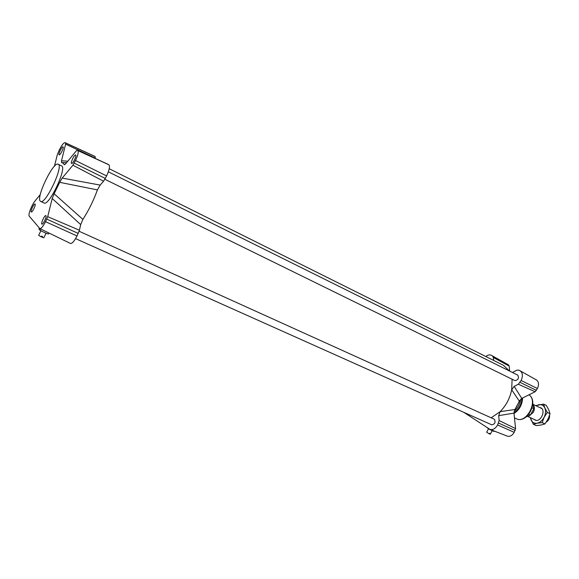 <?xml version="1.0" encoding="UTF-8"?>
<svg xmlns="http://www.w3.org/2000/svg" width="579" height="579" viewBox="0 0 579 579"><rect width="100%" height="100%" fill="white"/><g stroke="black" fill="none" stroke-linecap="round" stroke-linejoin="round"><path stroke-width="0.87" d="M492.128 430.783L490.312 434.221L489.66 433.273L489.349 433.874L486.678 432.26L488.517 428.778M489.914 434.12L489.4 433.78M494.314 431.08L494.09 431.5L489.385 429.35L486.874 427.461M43.838 237.788L42.195 237.339L42.6 236.529L41.565 236.073L41.167 236.891L38.634 235.342L40.885 230.76M42.195 237.339L41.413 236.391M48.976 233.026L48.498 234.01C46.197 233.388 43.345 232.121 39.929 230.218L38.931 229.031L39.386 228.112M40.559 228.944L39.929 230.218M79.157 231.26L494.415 419.283C495.783 422.337 494.893 424.19 491.745 424.827L75.574 238.628M108.353 171.818L517.756 375.105C519.182 378.159 518.241 379.998 514.934 380.62L104.922 179.295M40.277 194.587L34.06 202.136L31.722 206.442C29.428 211.4 28.581 214.628 29.189 216.112L39.871 228.604L70.5 243.477C72.114 243.694 74.293 241.19 77.021 235.964L79.439 230.232L80.684 224.594L82.891 219.39C88.717 210.401 93.566 200.566 97.417 189.898L100.145 185.085L103.598 181.22L106.616 175.915C109.344 169.973 110.111 166.274 108.917 164.812L108.215 164.4M512.097 379.223L511.691 389.768C509.925 398.323 506.068 405.618 500.126 411.655L491.173 417.799M109.243 168.735L503.448 365.313L509.368 370.936M493.634 360.42L493.366 357.511L492.476 355.926L491.296 355.289C489.631 354.5 487.808 354.913 485.839 356.541M509.686 371.096L509.173 366.073L508.485 364.879L492.505 355.94M507.342 436.153L507.399 436.175C509.969 436.841 512.234 435.56 514.188 432.325L515.571 428.59L513.986 413.095L515.042 409.483L519.399 401.261L521.759 398.417L514.188 386.374L518.343 384.232L521.114 380.497C523.09 376.039 522.75 372.804 520.087 370.784L518.777 370.082L516.837 370.191L512.48 372.485M521.759 398.417L535.112 391.73L537.421 388.516C539.15 384.601 538.817 381.742 536.422 379.933L520.159 370.828M463.924 412.386L489.979 429.394C492.845 430.132 495.385 428.655 497.6 424.964L499.149 420.535L498.7 415.671L513.986 413.095M514.188 386.374L511.691 389.768L519.399 401.261M515.042 409.483L500.126 411.655L498.7 415.671M64.935 164.523L64.095 164.422L62.423 162.59L61.649 162.757L61.504 160.788L65.615 144.142L65.601 142.991L65.036 142.644C63.733 142.637 61.866 145.003 59.442 149.729L57.415 154.347L54.419 166.26M75.668 155.013C76.949 155.556 72.715 164.298 71.564 163.488C70.189 163.09 74.452 154.195 75.639 154.991L75.668 155.013M35.087 204.061C36.057 204.785 32.294 212.71 31.302 212.03C30.072 211.726 33.951 203.323 35.008 204.011L35.087 204.061M45.944 215.678C47.022 216.503 43.049 224.884 41.927 224.138C40.544 223.784 44.655 214.86 45.85 215.612L45.944 215.678M63.046 146.856C64.189 147.327 60.202 155.577 59.181 154.846C57.958 154.499 61.982 146.118 63.024 146.842L63.046 146.856M58.204 164.248L61.555 165.876C67.432 167.317 49.027 206.442 44.084 203.012L44.047 202.99M39.871 228.604C41.189 228.734 43.07 226.425 45.517 221.677L47.702 216.669L52.197 198.481L80.684 224.594M82.891 219.39L54.122 193.762L52.197 198.481M54.122 193.762L59.717 182.342L97.417 189.898M100.145 185.085L62.185 178.086L59.717 182.342M62.185 178.086L72.918 165.232L75.502 160.521C77.977 155.136 78.758 151.821 77.839 150.569L77.246 150.207L76.327 150.837L65.666 163.777L64.385 164.769L64.095 164.422M95.224 158.443L95.188 156.583L94.493 156.178M40.327 201.203L40.66 201.434C45.531 204.843 63.98 165.63 58.168 164.226C53.398 161.071 35.732 197.707 40.327 201.203M546.236 422.163C548.624 420.535 549.739 418.262 549.587 415.353M549.21 416.446L546.829 421.28M533.91 405.807C534.692 407.775 534.489 409.932 533.31 412.284L529.076 415.997M530.733 414.506L533.78 408.839M532.123 407.819L533.881 408.658L530.502 414.948L528.873 414.188M533.881 408.658L532.774 403.071M526.239 416.851L530.502 414.948M534.193 419.42L534.895 419.92C540.916 423.437 546.902 408.361 539.802 407.594M530.451 417.669L531.03 419.855C532.282 422.511 534.33 423.625 537.174 423.198C540.055 422.518 542.378 420.535 544.144 417.242C545.736 413.862 545.968 410.764 544.846 407.963C543.536 405.329 541.459 404.258 538.629 404.75L536.074 405.807M533.404 424.32L536.168 425.594L541.112 425.029L544.926 423.915L548.074 419.102L550.05 413.739L548.754 409.845L546.315 405.423L543.572 404.099L544.846 407.963L547.293 412.422L544.144 417.242L542.161 422.619L537.174 423.198L533.404 424.32L530.212 417.56M535.676 405.618L543.572 404.099M547.293 412.422L550.05 413.739M542.161 422.619L544.926 423.915M493.366 357.511L509.173 366.073M521.114 380.497L537.421 388.516M520.116 382.386L536.429 390.369M518.343 384.232L535.112 391.73M499.149 420.535L515.571 428.59M498.591 423.09L515.165 430.479M497.6 424.964L514.188 432.325M514.651 410.055L519.833 400.277M514.087 411.517C517.691 408.231 519.913 404.099 520.76 399.119M513.964 412.856C518.755 409.367 521.418 404.518 521.969 398.309M514.022 413.471C519.377 409.939 522.236 404.772 522.605 397.99M516.302 418.733L516.374 418.769C526.347 424.146 538.615 400.849 528.96 394.806C539.056 401.211 527.107 424.168 516.374 418.769L514.478 417.893M94.616 156.236L65.094 142.673M95.188 156.583L65.601 142.991M95.289 158.132L65.615 144.142M108.28 164.429L77.275 150.214L108.244 164.407M108.917 164.812L77.839 150.569M106.616 175.915L75.502 160.521M105.356 178.47L74.228 163.119M103.598 181.22L72.918 165.232M78.266 233.438L46.783 219.101M79.439 230.232L47.702 216.669M77.021 235.964L45.517 221.677M67.801 161.186L61.504 160.788M46.081 233.214L43.83 237.81M508.492 364.886L492.476 355.926M536.422 379.933L520.087 370.784M507.399 436.175L489.979 429.394M62.684 162.598L66.542 162.713M65.058 142.651L94.543 156.2M44.084 203.012L40.66 201.434M541.691 408.499L533.614 404.634M536.096 420.303L527.983 416.518"/></g></svg>
